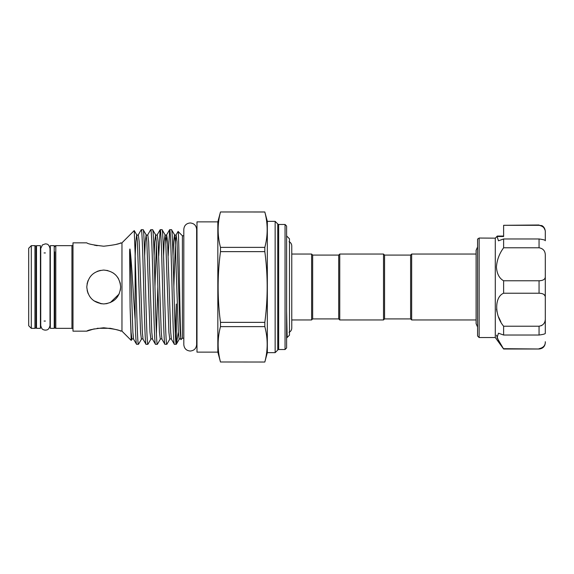<?xml version="1.0" encoding="UTF-8"?>
<svg xmlns="http://www.w3.org/2000/svg" width="574" height="574" viewBox="0 0 574 574"><rect width="100%" height="100%" fill="white"/><g stroke="black" fill="none" stroke-linecap="round" stroke-linejoin="round"><path stroke-width="0.86" d="M54.229 287L54.229 245.658L50.325 245.658L50.325 328.342L54.229 328.342L54.229 287M40.424 287L40.424 245.658L36.514 245.658L36.514 328.342L40.424 328.342L40.424 287M503.62 236.065L497.271 236.065L503.62 236.065L503.62 234.142M503.62 247.789L503.62 238.971L498.476 240.807L497.012 236.323L495.29 238.296L495.29 337.541L503.62 348.999L497.055 337.756L498.476 333.193L503.62 335.029L503.62 326.211C494.429 315.363 494.379 296.909 503.62 293.235L503.62 280.765C499.33 278.404 496.933 273.834 496.424 267.061C496.933 260.029 499.33 253.6 503.62 247.789L539.051 247.789L539.051 238.971C543.377 239.537 545.458 240.133 545.3 240.764L545.3 232.276C545.465 228.581 543.377 226.256 539.051 225.309L541.712 225.589C541.684 225.532 544.783 226.601 545.3 231.25L545.3 232.276L545.3 231.25M503.62 280.765L539.051 280.765C543.377 280.614 545.458 279.136 545.3 276.338L545.3 255.846C545.465 251.247 543.377 248.556 539.051 247.789M477.568 268.259L477.568 239.064L479.132 238.124L479.132 337.541L477.568 335.977L477.568 268.259M497.271 236.065L495.348 238.153L479.046 238.038M496.539 309.085L496.998 311.926M498.612 317.056L500.858 321.741M496.424 335.137L498.612 340.913M410.611 318.914L410.611 255.086L411.658 254.045L411.658 319.955L410.611 318.914L384.558 318.914L383.518 319.955L339.751 319.955L338.71 318.914L312.658 318.914L312.658 255.086L311.617 254.045L291.764 254.045L291.764 245.887C291.685 243.957 290.781 242.544 289.052 241.668M338.71 318.914L338.71 255.086L339.751 254.045L383.518 254.045L383.518 319.955M410.611 255.086L384.558 255.086L383.518 254.045M338.71 255.086L312.658 255.086M312.658 318.914L311.617 319.955L311.617 254.045M311.617 319.955L291.764 319.955L291.764 328.113L291.764 245.887M286.613 336.529L287.165 337.49L289.475 335.194L289.475 238.806L286.613 235.943M286.613 338.057L287.172 337.49L286.613 311.086M196.99 340.82A2.605 2.605 0 0 0 196.631 339.492M196.99 233.18A2.605 2.605 0 0 1 196.631 234.508L196.631 229.37C196.251 225.482 194.112 223.343 190.216 222.963C186.328 223.343 184.189 225.482 183.809 229.37L183.809 344.63C184.189 348.518 186.328 350.657 190.216 351.037C194.112 350.657 196.251 348.518 196.631 344.63L196.631 229.37M72.984 329.383A1.04 1.04 0 0 0 71.944 328.342L55.793 328.342A1.04 1.04 0 0 1 54.752 327.302L54.752 263.552M72.984 244.617A1.04 1.04 0 0 1 71.944 245.658L55.793 245.658L55.793 328.342M277.751 350.047L277.751 223.953A1.04 1.04 0 0 0 278.655 224.477L278.655 349.523A1.04 1.04 0 0 0 277.751 350.047L275.147 352.651L267.333 352.651L264.822 362.029L220.488 361.986L264.822 362.029M277.751 223.953L275.147 221.349L267.333 221.349L264.822 212.014C267.958 223.803 267.958 235.591 264.822 247.38L220.488 247.38L220.488 251.634L264.822 251.634L264.822 247.38M285.048 349.523L285.048 224.477L286.613 226.041L286.613 347.959L285.048 349.523L278.655 349.523M36.514 321.189A1.04 1.04 0 0 0 35.997 322.093L35.997 251.907A1.04 1.04 0 0 0 36.514 252.811M34.949 328.342L34.949 245.658A1.04 1.04 0 0 1 35.997 246.698L35.997 327.302A1.04 1.04 0 0 1 34.949 328.342L31.305 328.342L28.7 325.738L28.7 248.262L31.305 245.658L31.305 328.342M54.229 252.811A1.04 1.04 0 0 0 54.752 251.907L54.752 322.093A1.04 1.04 0 0 0 54.229 321.189M54.752 310.448L54.752 327.302M54.752 246.698A1.04 1.04 0 0 1 55.793 245.658M100.385 270.397L97.214 271.366L100.385 270.397M88.052 280.6L87.133 283.642M100.522 303.624L103.729 303.933C93.433 302.936 87.786 297.296 86.796 287.007C87.793 276.697 93.44 271.05 103.729 270.067L107.833 270.569M116.163 244.366L121.968 242.845L121.968 331.155L115.79 329.526M115.654 329.49L110.265 328.299M110.222 328.292L97.221 328.299M94.301 328.859L86.796 331.155L72.984 331.155L72.984 242.845L86.796 242.845C87.786 243.928 93.433 245.055 103.736 246.217C114.018 245.055 119.657 243.936 120.662 242.845M94.301 245.141L97.178 245.694M45.375 321.053L44.083 321.053M50.325 252.947L50.01 248.499C48.74 243.362 46.451 244.129 45.375 243.857L42.419 244.926L40.732 248.499L40.732 325.501C41.895 330.287 43.552 329.498 44.22 329.993L45.375 330.143C46.451 329.871 48.74 330.638 50.01 325.501L50.01 248.499M45.375 252.947L44.083 252.947M34.949 245.658L31.305 245.658M183.809 338.215L182.403 338.215L181.083 339.543C180.057 343.41 179.059 228.631 178.083 231.466L176.132 234.773L175.429 241.711L173.865 286.483M183.809 235.785L182.403 235.785L178.083 231.466M217.833 221.873L217.833 352.127L196.99 352.127L196.99 221.873L217.833 221.873L220.488 211.971L264.822 212.014M217.833 352.127L220.488 362.029M285.048 224.477L278.655 224.477M158.711 255.918L160.132 229.751L157.226 234.773L158.101 241.711L161.251 332.289L161.954 339.227C161.71 338.717 161.165 338.717 160.311 339.227L157.333 344.314C156.551 345.318 155.762 317.415 154.973 287C154.184 256.585 153.402 228.682 152.612 229.686L150.682 229.751L147.776 234.773L148.644 241.711L151.794 332.289L152.505 339.227C152.261 338.717 151.715 338.717 150.862 339.227L147.884 344.314C147.095 345.318 146.305 317.415 145.523 287C144.734 256.585 143.945 228.682 143.156 229.686L141.226 229.751L138.32 234.773L139.195 241.711L142.345 332.289L143.048 339.227C142.804 338.717 142.259 338.717 141.412 339.227L138.506 344.249L136.576 344.314C136.081 343.776 135.593 335.474 135.12 319.417C133.412 297.361 131.991 266.236 130.104 249.668C129.688 247.251 129.631 252.144 129.624 253.407L130.104 307.406L131.224 340.418L131.955 339.227L131.087 332.289L130.104 307.406M178.335 332.002L176.333 344.228L174.388 344.314C173.599 345.318 172.81 317.415 172.021 287C171.239 256.585 170.449 228.682 169.66 229.686L168.16 255.918M175.314 333.516L176.311 304.033L176.311 344.264M165.864 244.007L166.682 234.773L167.551 241.711L170.7 332.289L171.411 339.227C171.167 338.717 170.614 338.717 169.768 339.227L166.862 344.249L164.932 344.314C164.142 345.318 163.353 317.415 162.571 287C161.782 256.585 160.993 228.682 160.203 229.686L160.132 229.751M176.24 344.314C175.457 345.318 174.668 317.415 173.879 287C173.09 256.585 172.308 228.682 171.518 229.686L169.66 229.686M157.333 344.314L155.482 344.314C154.693 345.318 153.904 317.415 153.115 287C152.332 256.585 151.543 228.682 150.754 229.686M156.408 333.516L157.857 286.483M166.79 344.314C166.001 345.318 165.212 317.415 164.429 287C163.64 256.585 162.851 228.682 162.062 229.686L160.203 229.686M147.884 344.314L146.026 344.314C145.236 345.318 144.447 317.415 143.665 287C142.876 256.585 142.087 228.682 141.297 229.686M173.011 255.918L173.628 241.711L174.496 234.773C175.343 235.283 175.888 235.283 176.132 234.773L177.007 241.711L180.157 332.289L180.86 339.227C180.616 338.717 180.071 338.717 179.217 339.227L178.349 332.289L175.199 241.711L174.496 234.773L171.518 229.686M171.411 339.227L174.388 344.314M169.768 339.227L168.9 332.289L165.75 241.711L165.039 234.773L162.062 229.686M161.954 339.227L164.932 344.314M160.311 339.227L159.443 332.289L156.293 241.711L155.59 234.773L152.612 229.686M152.505 339.227L155.482 344.314M150.862 339.227L149.993 332.289L146.844 241.711L146.133 234.773L143.156 229.686M143.048 339.227L146.026 344.314M121.968 242.845L134.223 230.583L135.12 253.471L135.12 319.417M121.968 331.155L131.224 340.418M113.171 272.944L115.424 274.759M117.555 277.228L118.574 278.864M119.894 281.956L120.411 284.094M120.662 287L120.332 290.329M119.162 293.974L110.251 302.627M107.087 303.596L103.729 303.933C114.004 302.95 119.65 297.31 120.662 287.007C119.672 276.711 114.032 271.064 103.729 270.067M86.796 331.155C87.793 330.064 93.44 328.938 103.736 327.783C114.032 328.945 119.672 330.072 120.662 331.155M476.104 254.045L411.658 254.045M476.104 319.955L411.658 319.955M101.62 303.804L93.971 300.841M88.109 293.536L87.155 290.466M87.061 283.987L88.102 280.478M182.403 235.785L182.403 338.215M141.412 339.227L140.537 332.289L137.387 241.711L136.684 234.773L134.223 230.583M138.427 344.314C137.645 345.318 136.856 317.415 136.067 287L135.12 253.471M130.104 249.668L132.888 332.289L133.599 339.227L136.576 344.314M275.147 352.651L275.147 221.349M267.333 221.349L267.333 352.651M264.822 361.986C267.958 350.197 267.958 338.409 264.822 326.62L264.822 322.366C267.958 298.71 267.958 275.133 264.822 251.634M220.488 212.014C217.352 223.803 217.352 235.591 220.488 247.38M220.488 251.634C217.352 275.133 217.352 298.71 220.488 322.366L220.488 326.62L264.822 326.62M264.822 322.366L220.488 322.366M220.488 326.62C217.352 338.409 217.352 350.197 220.488 361.986M384.558 255.086L384.558 318.914M339.751 254.045L339.751 319.955M496.955 236.502L503.62 236.502L503.62 225.309L539.051 225.309M503.62 238.971L539.051 238.971M543.901 227.77L545.013 230.059M503.62 225.309L539.051 225.001M545.3 276.338L545.3 297.662C545.465 294.857 543.377 293.379 539.051 293.235L539.051 280.765L540.392 280.7M503.62 293.235L539.051 293.235M541.806 325.523L539.051 326.211C543.377 325.436 545.458 322.753 545.3 318.154L545.3 333.236C545.465 333.867 543.377 334.463 539.051 335.029L539.051 326.211L503.62 326.211M503.62 335.029L539.051 335.029M539.051 348.691C543.377 347.744 545.458 345.419 545.3 341.724L545.3 342.75C544.927 346.545 542.846 348.633 539.051 348.999L503.62 348.691M545.3 333.236L545.3 297.662M543.915 294.455L544.999 295.868M495.348 238.153L497.012 236.323M71.944 328.342L71.944 245.658M156.408 244.007L154.958 286.483M180.315 323.707L180.042 329.993M169.588 229.751L166.682 234.773C166.438 235.283 165.893 235.283 165.039 234.773L164.171 241.711L163.561 255.918M157.226 234.773C156.982 235.283 156.437 235.283 155.59 234.773L154.722 241.711L154.105 255.918M147.776 234.773C147.532 235.283 146.987 235.283 146.133 234.773L145.265 241.711L144.655 255.918M138.32 234.773C138.083 235.283 137.53 235.283 136.684 234.773L135.816 241.711L135.199 255.918M495.29 337.541L479.132 337.541M477.568 327.058L476.104 323.679L476.104 250.321L477.568 246.942M220.488 211.971L264.822 211.971M133.599 339.227C133.355 338.717 132.809 338.717 131.955 339.227M179.217 339.227L176.333 344.228M289.052 332.332C290.781 331.456 291.685 330.043 291.764 328.113M539.051 348.999L503.62 348.999"/></g></svg>
